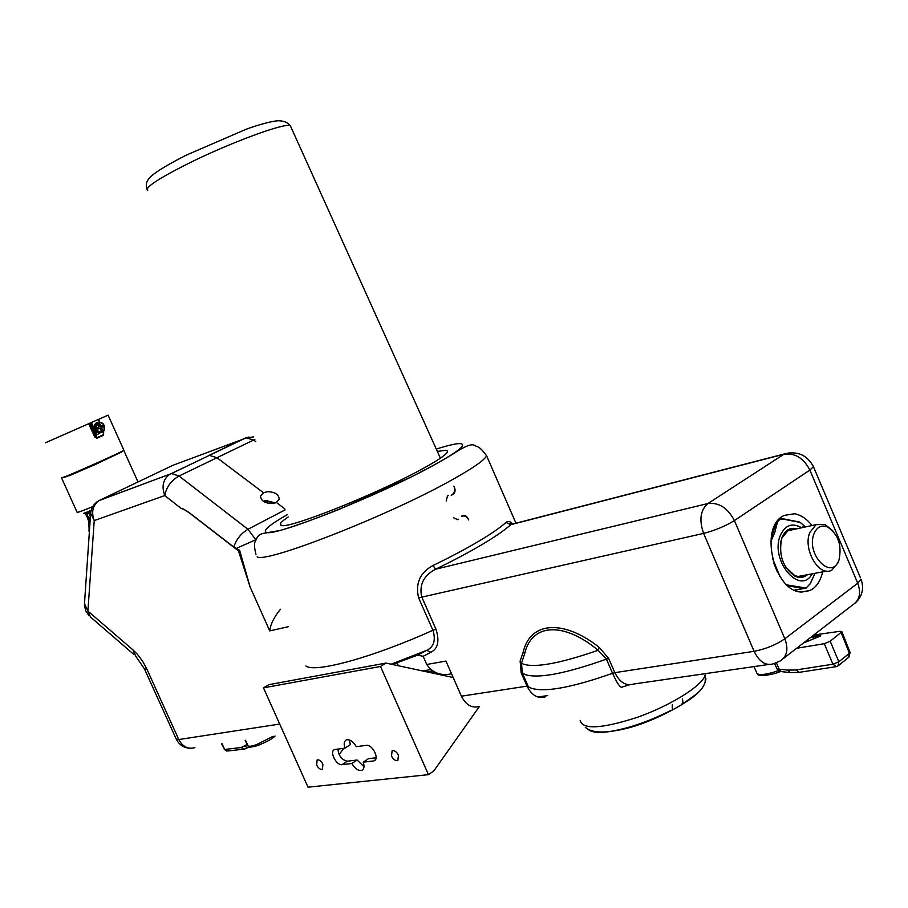 <?xml version="1.0" encoding="UTF-8"?>
<svg xmlns="http://www.w3.org/2000/svg" width="908" height="908" viewBox="0 0 908 908"><rect width="100%" height="100%" fill="white"/><g stroke="black" fill="none" stroke-linecap="round" stroke-linejoin="round"><path stroke-width="1.36" d="M589.122 730.157C592.277 732.313 598.304 732.892 607.191 731.893C626.531 729.181 647.779 722.03 670.91 710.431M682.487 698.978L682.975 702.61L681.272 704.79M683.361 703.382L695.222 694.995M672.249 704.824L672.363 709.523M670.569 710.68C647.597 722.155 626.543 729.226 607.384 731.893M683.395 703.416L694.926 695.233M813.988 533.825C816.871 527.06 821.309 524.711 827.29 526.799C838.118 534.029 842.045 544.982 839.06 559.668L838.844 560.247C831.49 581.154 805.646 553.982 813.988 533.825M839.264 559.09L838.186 562.62L831.819 570.145C819.209 577.59 802.593 549.295 809.811 532.474L816.099 524.642L825.009 524.472L832.715 530.703M797.519 576.569L826.802 571.098M792.446 529.75L787.123 530.998M790.198 529.557L793.365 529.557M803.83 575.468L800.947 576.694M794.455 529.319L788.269 530.317L781.867 538.126L780.71 542.224M785.488 566.898L794.988 575.786L799.982 576.773L804.931 575.263M786.884 584.9L804.772 587.828L806.622 587.476L810.152 583.867L814.93 573.357M800.209 522.418L805.521 526.935L800.209 522.418L783.456 519.172C779.938 518.911 777.815 520.352 777.112 523.519L774.706 532.599L770.858 541.509M803.001 527.264L803.024 526.299L803.932 526.958M802.888 526.629L803.466 526.504M772.345 558.023L779.915 576.41M804.318 587.748L803.455 588.463L806.1 588.123L810.379 583.481M810.549 583.163L814.987 573.345M777.112 523.519L775.92 523.473L771.13 538.433M783.456 519.172L779.041 519.263M799.278 521.975L783.173 518.82L799.312 521.975M774.581 663.476L777.906 670.785L779.7 669.809L780.698 671.557M753.946 666.597L756.409 672.079C756.886 675.37 762.879 675.348 774.365 671.999L777.906 670.785L779.382 671.875M777.282 669.684L779.166 669.173L779.7 669.809M838.493 665.553L848.492 657.494L849.389 653.317L838.856 661.784L837.982 665.961L836.484 666.608L832.942 664.213L795.862 669.968L799.392 672.306L835.621 666.744M796.634 648.278L824.271 643.681L830.196 641.241L841.898 631.741L840.082 631.276L813.761 635.01M811.968 636.406L820.48 635.203L820.344 636.043M820.48 635.203L819.765 636.338L820.764 635.827M398.464 755.24C396.58 751.756 394.469 750.235 392.131 750.689L391.496 756.069C393.38 759.565 395.491 761.074 397.84 760.609L398.464 755.24M396.955 752.845L398.306 754.889M316.642 765.013C318.402 768.293 320.32 769.734 322.431 769.36L322.908 764.264C321.16 760.995 319.241 759.542 317.142 759.917L316.642 765.013M362.803 769.723L361.917 770.313C358.399 771.085 355.051 768.815 351.873 763.503L357.128 760.019L364.006 766.749M376.082 757.76L368.478 758.668L363.211 762.175C364.585 766.318 364.165 769.031 361.917 770.313M351.873 763.503L342.078 764.661L347.321 761.199L357.128 760.019M337.924 749.032C338.639 755.91 341.771 759.973 347.321 761.199M375.549 759.485L374.164 760.756C379.782 758.838 372.314 744.151 366.344 745.366L356.299 746.66C353.155 741.405 349.852 739.146 346.368 739.872C344.053 741.144 343.599 743.89 345.006 748.113L334.53 749.565C329.093 751.336 336.3 765.739 342.078 764.661M345.006 748.113L350.284 744.673L349.501 739.963M373.301 760.983L363.211 762.175M339.093 754.559L343.837 748.271M349.466 740.792L349.955 740.145M453.171 677.516L385.957 663.078L268.779 684.677L263.479 687.855L380.509 666.472L428.474 774.66L433.774 770.983L479.469 706.39C472.001 708.501 465.986 705.107 461.4 696.198L527.015 686.13C531.759 695.426 537.899 698.99 545.424 696.822L540.419 697.548M432.526 673.078L433.513 672.465M380.509 666.472L385.957 663.078M428.474 774.66L308.016 787.179L263.479 687.855M441.515 674.167L439.971 674.678M396.671 663.022L398.646 665.802M101.231 430.154L100.879 427.77L102.32 427.123L101.685 425.693M98.722 424.467L100.289 426.306L102.366 425.387L103.013 426.817L101.628 427.441L102.184 429.654L101.492 429.949M101.31 430.097L102.002 429.802L100.97 430.199L99.732 428.281L98.28 428.916L97.633 427.498L99.142 426.817L98.643 424.524L99.687 424.115L101.038 425.977M102.32 427.123L103.013 426.817M99.006 424.411L99.687 424.115M99.732 428.281L98.28 428.928M97.201 422.572L94.841 424.308C93.535 430.54 95.794 433.286 101.605 432.537M103.444 432.912L103.342 434.773L96.645 437.781L96.634 434.909L95.533 434.853L95.17 433.32L96.929 432.401M99.857 433.127L96.634 434.909L94.931 430.335M103.342 431.584L103.387 435.295L96.838 438.235L94.648 436.85L88.723 423.696L45.411 442.798M103.546 431.391L102.672 432.083M96.838 438.235L95.533 436.453L94.648 436.85M61.335 477.971L65.819 476.394C79.836 470.821 123.59 451.117 123.897 450.266L108.097 415.149L88.723 423.696M99.698 421.959L98.427 419.417M103.626 432.957L103.387 435.295M67.124 475.871L67.396 476.484L63.798 477.199M68.055 475.486L67.396 476.484M68.599 475.259L68.883 475.894L94.704 464.748L121.91 451.878M121.831 451.685L94.829 464.748L63.9 477.415M88.939 530.749L89.12 529.364L88.939 530.749L89.483 530.351M85.783 514.098L87.77 518.377L85.647 514.132M83.842 513.247L87.191 512.021L87.906 513.338L86.714 513.667L88.7 518.037L87.77 518.377L89.052 522.361L89.12 529.364M88.632 520.534L89.052 522.361M90.074 521.589L88.7 518.037L90.369 517.322M88.78 511.295L88.689 512.975L89.359 511.011L91.027 510.898M90.187 519.989L89.552 520.205M247.464 744.481L247.748 745.105M247.328 744.969L248.122 745.922M453.932 486.098L454.443 487.256C455.623 490.558 455.09 493.033 452.854 494.678L452.071 494.758C454.692 492.851 455.317 489.957 453.932 486.098M468.244 518.82L468.744 519.966C466.916 516.448 464.533 515.245 461.604 516.368L462.138 515.721C464.635 514.768 466.667 515.801 468.244 518.82L468.153 518.843M768.361 664.508L633.682 684.03C626.066 686.278 619.789 682.487 614.841 672.658L612.56 673.293L606.419 659.14L598.122 650.276L599.439 647.608L608.7 658.504L614.841 672.658L754.105 651.308L703.609 533.393C698.944 520 700.374 510.058 707.911 503.543L783.933 454.238L510.761 524.699L505.994 522.475C507.981 520.806 510.228 521.306 512.748 523.973M453.546 517.753L457.859 519.762L458.574 519.228L457.859 519.762L453.546 517.753M447.474 495.927L446.191 500.955L447.474 495.927L448.257 495.654L447.44 495.938M855.347 602.935C862.305 596.374 864.212 588.509 861.079 579.338L857.72 583.197L784.841 638.778C788.621 649.027 787.111 656.405 780.312 660.91L773.491 663.771C765.819 666.109 759.349 661.955 754.105 651.308C765.716 649.038 775.965 644.862 784.841 638.778L734.39 520.568C725.265 526.197 715.005 530.465 703.609 533.393L418.622 597.839C415.217 583.367 419.995 572.596 432.957 565.536L435.647 569.191L707.911 503.543C718.966 502.283 727.785 507.958 734.39 520.568L809.868 470.072L813.466 466.735L812.944 465.566M437.35 451.435L445.59 450.255L447.338 450.811L447.304 452.173C445.465 455.305 436.623 461.173 420.767 469.765C375.242 494.678 288.177 529.205 281.321 525.426L280.311 523.78C281.026 522.282 283.659 520.023 288.199 516.981M418.622 597.839L432.912 630.254L435.954 629.199L421.664 596.76C419.099 584.616 423.752 575.422 435.647 569.191C453.489 560.531 469.016 552.28 482.227 544.437C495.291 536.651 504.803 530.079 510.761 524.699L512.872 523.995M250.086 586.943L239.621 550.293L233.787 547.036L189.556 512.884L183.7 509.127L181.35 508.582L183.654 509.161L189.431 512.941L238.475 550.906L250.086 586.943L269.744 630.901C270.482 624.295 274.057 617.077 280.459 609.268M305.871 665.95C314.497 673.282 372.757 657.528 432.912 630.254C435.954 640.129 433.911 646.837 426.783 650.344L417.669 655.111L392.472 664.474M435.954 629.199C439.722 641.003 438.031 648.698 430.869 652.296L423.128 656.325L426.737 664.486L445.93 661.069L461.4 696.198M423.128 656.325L417.669 655.111M426.737 664.486C432.673 673.032 440.936 676.131 451.526 673.781M430.869 652.296L426.783 650.344L391.155 664.191M181.35 508.582L164.768 495.552C161.488 486.586 163.02 479.583 169.353 474.532L209.407 455.373L216.967 457.711L263.456 492.738L267.508 491.693C274.942 491.898 278.835 494.383 279.199 499.139L276.384 502.476L284.635 508.696M263.456 492.738L260.562 496.131C260.948 500.876 264.864 503.35 272.298 503.554L276.361 502.464M822.693 571.881C820.934 579.474 817.688 585.104 812.944 588.759L809.936 590.563L800.731 592.005C774.354 590.756 759.485 529.568 782.242 516.493L783.99 515.438L794.523 513.758C800.89 514.904 806.735 518.82 812.047 525.528M521.147 672.726L522.248 672.805L521.521 663.18L523.587 664.236C535.856 667.902 560.701 663.249 598.122 650.276C565.695 623.081 532.156 621.56 524.586 653.908L521.521 663.18L520.136 661.081L521.147 672.726L527.015 686.13L531.135 688.173C544.698 692.588 571.836 687.628 612.56 673.293C617.19 683.52 620.38 688.105 622.128 687.061L629.426 684.825M99.097 500.512L171.487 473.556L246.034 437.804L253.627 440.028L254.853 439.506M794.648 590.223L803.83 588.543M238.475 550.906L239.621 550.293M796.804 528.819C790.176 527.139 785.25 530.034 782.015 537.502L781.754 538.206C778.36 554.709 782.719 567.33 794.829 576.081C799.483 578.237 803.648 577.817 807.303 574.809M801.628 527.775C792.309 522.463 785.216 525.006 780.358 535.391C769.598 560.088 799.914 596.329 812.183 573.879M787.951 585.853L803.455 588.463L794.409 590.121M773.798 563.266L777.293 571.79M774.706 532.599L773.593 532.428M776.419 662.863L779.166 669.173L787.622 670.104L789.96 672.556L798.518 672.442M787.622 670.104L795.862 669.968M824.271 643.681L832.942 664.213L838.856 661.784L830.196 641.241M849.945 652.103L849.389 653.317L841.194 632.592M810.617 637.45L820.253 636.099M819.799 636.326L803.523 642.943M705.13 682.328L705.539 673.759L704.801 676.244C700.147 687.197 669.037 706.231 636.78 717.502C601.334 728.852 582.471 729.816 580.178 720.396M147.698 190.521C144.383 187.911 157.561 179.08 187.252 164.03C229.043 143.089 284.794 122.512 290.299 125.645L291.071 127.37M422.719 670.978L430.619 669.593M100.936 427.736L101.685 427.407M100.765 428.326L101.514 428.009M99.732 426.045L100.482 425.716M96.452 423.968C95.771 430.994 98.257 433.15 103.943 430.449C104.624 423.446 102.139 421.289 96.452 423.968L99.188 426.09M104.068 430.676C105.169 424.297 102.82 421.63 97.008 422.697L95.942 423.82C94.693 430.233 97.008 432.934 102.888 431.947L104 430.789M89.608 423.298L95.533 436.453L95.533 434.853M90.482 422.912L95.17 433.32M91.402 422.515L94.33 429.007M98.268 419.485L99.381 421.948M92.752 506.619C82.095 511.045 76.874 512.906 77.089 512.214L61.892 478.652M136.098 486.609L134.577 487.426M89.109 529.92L88.848 522.27M85.204 512.725L86.714 513.667L85.795 514.007L84.251 513.077M91.129 510.478L87.191 512.021M90.403 516.765L88.689 512.975L87.906 513.338M90.687 512.872L89.279 512.691M245.489 740.304L247.941 745.502C248.247 746.728 251.051 746.467 256.351 744.719L273.16 736.286M245.217 740.338L247.169 744.481L241.131 747.545L244.229 749.111L246.919 748.328M249.428 746.841L248.327 747.579L244.354 746.376M241.131 747.545L224.73 749.452L221.575 743.765M243.31 749.214L227.794 750.995L224.73 749.452L221.972 743.709M248.327 747.579L249.484 746.864M436.294 449.085C446.997 445.68 454.579 443.853 459.051 443.603C468.403 443.569 459.232 451.185 431.527 466.417C377.58 496.029 273.558 537.207 266.35 532.326C262.469 530.783 269.426 524.903 287.212 514.688M515.96 523.201L486.62 455.816C484.27 460.322 472.523 468.46 451.367 480.23C388.284 515.733 264.784 563.925 257.157 556.797M505.994 522.475C500.16 527.673 490.899 534.04 478.198 541.577C465.35 549.158 450.266 557.137 432.957 565.536M269.744 630.901L288.256 626.736M285.135 509.865L247.952 529.285L255.92 539.897M144.599 669.23L176.197 739.01L178.774 739.543L279.721 724.062M146.903 669.151L142.681 661.353L137.539 654.452L133.045 649.969L135.564 655.928L144.474 668.946L146.903 669.151L178.774 739.543C182.644 746.773 188.013 749.475 194.879 747.636M783.275 658.618L852.839 604.762C859.649 600.211 861.283 593.015 857.72 583.197L809.868 470.072C803.569 458.029 794.92 452.751 783.933 454.238L789.517 452.786M255.852 539.738L236.035 548.511M512.418 524.12L510.16 523.507L510.977 524.484L784.467 453.921C797.542 450.731 807.201 454.999 813.466 466.735L860.409 577.76M255.761 441.594L253.627 440.028L179.024 476.019L247.952 529.285C241.085 533.371 236.364 539.284 233.787 547.036M133.045 649.969L87.906 611.061L94.228 520.59L90.641 513.292C91.254 507.754 93.989 503.543 98.847 500.671C92.673 505.495 91.129 512.135 94.228 520.59L164.768 495.552C166.368 487.119 171.113 480.604 179.024 476.019L171.487 473.556L98.847 500.671L172.77 465.361L248.826 437.032M134.009 654.589L90.584 617.1L84.478 603.661L90.607 513.758M599.439 647.608C566.217 620.731 530.908 619.687 523.269 651.842L520.136 661.081M537.831 697.015L547.74 695.573M208.602 455.6L245.228 438.042L253.718 436.873M608.7 658.504L606.419 659.14C565.718 673.6 538.648 678.764 525.221 674.644L522.248 672.805L528.127 686.221M524.586 653.908L523.269 651.842M263.195 501.193L266.248 500.546L275.317 502.919M705.947 678.673C705.073 684.836 701.612 690.171 695.562 694.677M827.29 526.799L825.009 524.472M838.844 560.247L838.186 562.62M787.418 530.84L816.099 524.642M802.876 575.99L803.977 575.786M794.273 575.456L794.829 576.081C782.764 567.443 778.406 554.822 781.754 538.206L781.618 538.819M779.019 519.274L783.161 518.808M780.437 671.568L775.409 673.339M781.334 671.602L789.075 672.465M848.935 657.154L850.092 652.466L841.898 631.741M757.522 673.94C758.169 676.346 764.093 676.154 775.296 673.373M819.776 636.315L803.569 642.898M699.285 691.215C694.018 699.274 654.85 722.076 624.863 728.784C593.299 736.343 587.181 728.386 585.274 727.353M146.971 189.204C145.359 184.585 146.665 180.386 150.864 176.629C152.544 174.631 161.227 167.855 186.401 155.075L246.295 129.197C259.586 124.248 275.476 120.219 279.562 120.821C284.34 121.07 287.915 122.682 290.299 125.645L440.403 458.188M375.004 760.2L374.164 760.756M427.169 671.931L432.537 671.001M432.991 671.273L433.922 673.384M100.879 427.77L101.628 427.441M104.057 430.744C105.305 424.32 102.956 421.641 97.008 422.697L95.907 423.185M104.045 430.755L102.888 431.947M103.614 431.311L103.626 434.047M124.067 451.038L137.971 481.932M84.058 513.179L85.636 514.11M88.451 520.602L87.588 518.423M89.37 532.043L89.086 531.418M275.079 736.013C272.468 738.771 266.612 741.972 257.486 745.616M257.35 745.661C245.489 748.589 250.926 746.376 248.202 745.979M224.287 749.418L226.818 751.086M255.977 554.413C252.662 541.316 255.897 541.554 256.658 538.478C257.963 535.448 260.664 533.666 264.773 533.144L280.459 530.397C296.269 525.675 316.018 518.593 339.717 509.138L411.801 476.677C432.651 466.031 448.2 457.314 458.472 450.516C467.382 445.113 472.909 443.547 475.054 445.805C477.574 446.77 479.855 446.441 486.62 455.816M280.311 523.78L281.015 525.346M452.854 494.678L451.151 495.166M176.368 739.384C179.251 744.878 183.779 747.829 189.954 748.26M84.444 604.195L85.5 610.482L89.029 615.783M809.936 590.563L801.548 592.084M274.749 503.1L266.021 501.148M265.896 501.159L263.695 501.534"/></g></svg>
